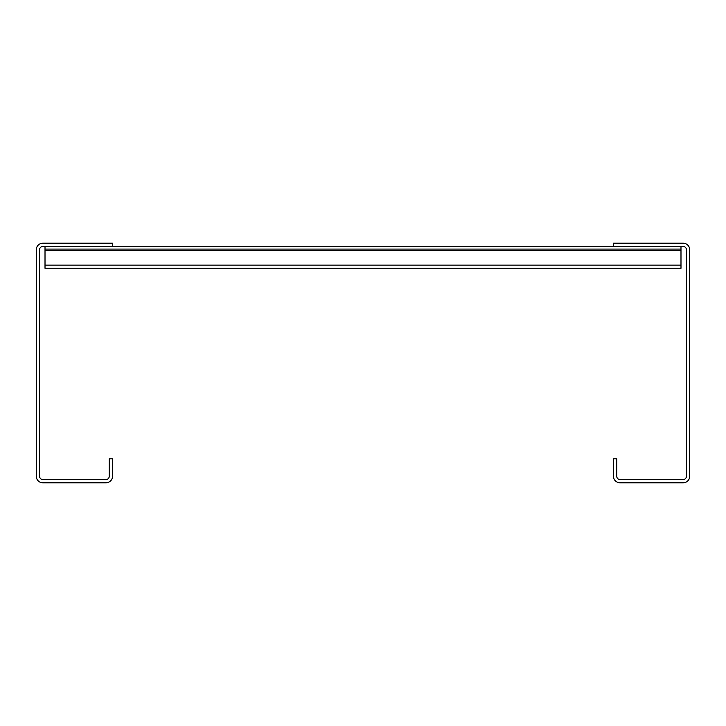 <?xml version="1.0" encoding="UTF-8"?>
<svg xmlns="http://www.w3.org/2000/svg" width="726" height="726" viewBox="0 0 726 726"><rect width="100%" height="100%" fill="white"/><g stroke="black" fill="none" stroke-linecap="round" stroke-linejoin="round"><path stroke-width="1.09" d="M683.166 243.21L613.47 243.21L613.47 246.477L112.53 246.477L683.166 246.477A3.267 3.267 0 0 1 686.433 249.744L686.433 476.256A3.267 3.267 0 0 1 683.166 479.523L620.004 479.523A3.267 3.267 0 0 1 616.737 476.256L616.737 458.832L613.47 458.832L613.47 476.256A6.534 6.534 0 0 0 620.004 482.79L683.166 482.79A6.534 6.534 0 0 0 689.7 476.256L689.7 249.744A6.534 6.534 0 0 0 683.166 243.21M42.834 243.21L112.53 243.21L112.53 246.477L42.834 246.477A3.267 3.267 0 0 0 39.567 249.744L39.567 476.256A3.267 3.267 0 0 0 42.834 479.523L105.996 479.523A3.267 3.267 0 0 0 109.263 476.256L109.263 458.832L112.53 458.832L112.53 476.256A6.534 6.534 0 0 1 105.996 482.79L42.834 482.79A6.534 6.534 0 0 1 36.3 476.256L36.3 249.744A6.534 6.534 0 0 1 42.834 243.21M45.012 249.091L45.012 246.477L680.988 246.477L680.988 249.091L45.012 249.091L45.012 268.257L680.988 268.257L680.988 249.091M45.012 265.108L680.988 265.108M45.012 250.524L680.988 250.524"/></g></svg>
